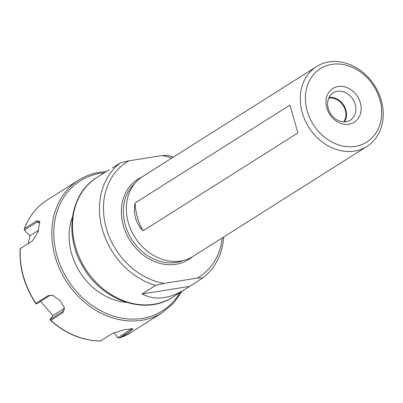 <?xml version="1.0" encoding="UTF-8"?>
<svg xmlns="http://www.w3.org/2000/svg" width="403" height="403" viewBox="0 0 403 403"><rect width="100%" height="100%" fill="white"/><g stroke="black" fill="none" stroke-linecap="round" stroke-linejoin="round"><path stroke-width="0.6" d="M143.075 230.813C139.498 227.216 137 223.005 135.579 218.184C134.229 213.338 134.068 208.27 135.096 202.981L289.948 105.092L297.928 132.919L143.075 230.813A35.409 18.865 81 0 1 135.096 202.981M173.235 157.19A70.812 58.41 57.7 0 0 167.744 155.316L162.041 155.558L128.96 160.822L120.442 162.842L112.241 168.031M222.285 237.881A67.86 55.977 -122.3 0 1 197.183 278.105L202.88 277.863A70.812 58.41 57.7 0 0 223.685 236.994M202.88 277.863L185.063 289.339C169.164 299.071 154.817 300.613 142.017 293.963L155.583 285.395L164.102 283.369L197.183 278.105M120.442 162.842A70.812 58.41 57.7 0 0 102.483 229.77A70.812 58.41 57.7 0 0 155.583 285.395M162.041 155.558A67.86 55.977 -122.3 0 1 171.834 158.072M142.017 293.963L189.319 286.437M337.392 91.3A16.11 13.289 -122.3 0 1 354.428 102.155A16.11 13.289 -122.3 0 1 349.839 120.437A16.11 13.289 -122.3 0 1 330.52 113.611A16.11 13.289 -122.3 0 1 332.641 93.229A16.11 13.289 -122.3 0 1 337.392 91.3M338.142 86.484A20.004 16.503 57.7 0 0 331.785 117.112A20.004 16.503 57.7 0 0 360.74 112.508A20.004 16.503 57.7 0 0 338.142 86.484M331.8 64.369A43.433 35.822 -122.3 0 1 380.865 120.865A43.433 35.822 -122.3 0 1 318.002 130.869A43.433 35.822 -122.3 0 1 331.8 64.369M344.56 121.862A15.531 12.81 57.7 0 0 343.734 105.254A15.531 12.81 57.7 0 0 329.09 97.385M328.974 61.946A47.206 38.94 57.7 0 0 316.526 66.606A47.206 38.94 57.7 0 0 308.834 127.318A47.206 38.94 57.7 0 0 366.977 146.41A47.206 38.94 57.7 0 0 378.462 92.766A47.206 38.94 57.7 0 0 328.974 61.946M366.977 146.41L193.037 256.373A47.206 38.94 -122.3 0 1 134.894 237.276A47.206 38.94 -122.3 0 1 142.581 176.564L316.526 66.606M328.712 98.186A14.775 12.186 -122.3 0 1 328.908 98.151A14.775 12.186 -122.3 0 1 343.27 105.687A14.775 12.186 -122.3 0 1 343.678 121.857M164.102 283.369A67.86 55.977 -122.3 0 1 106.362 228.486A67.86 55.977 -122.3 0 1 128.96 160.822M162.505 312.532L130.889 332.52A78.368 64.641 -122.3 0 1 119.464 337.976L131.705 330.233L133.061 328.702L124.3 329.719L112.785 333.246L100.538 340.983A78.368 64.641 -122.3 0 1 50.773 320.314L63.014 312.572L64.349 307.544L59.735 300.23L52.581 295.318L48.244 295.57L36.003 303.308A78.368 64.641 -122.3 0 1 20.321 248.621L32.562 240.878L38.154 231.569L39.66 221.449L36.718 220.864L24.472 228.607A78.368 64.641 -122.3 0 1 47.136 200.039L78.756 180.055A78.368 64.641 57.7 0 0 65.991 280.836A78.368 64.641 57.7 0 0 162.505 312.532L173.532 303.298L181.975 291.288M131.962 328.596L117.792 337.754L119.353 338.021L130.889 332.52M100.357 340.701L100.538 340.983L100.357 340.701M64.213 307.116L64.218 309.635L63.437 310.95L49.967 319.559L50.773 320.314L50.355 320.254C65.608 333.765 82.283 340.696 100.367 341.054M36.21 303.852L36.003 303.308L36.421 303.958L49.337 295.792L51.72 295.248L52.989 295.454M28.195 243.644L30.054 235.679L24.331 230.148L24.281 228.864C28.971 216.426 36.587 206.815 47.136 200.039M24.331 230.148L37.247 221.982L38.925 221.449L39.786 222.083M30.054 235.679L38.552 230.304M117.792 337.754L113.943 332.621M49.967 319.559L52.939 315.494L40.537 301.353M52.939 315.494L64.369 308.265M72.459 216.975A59.478 49.055 57.7 0 0 126.451 302.386M185.063 289.339L172.529 297.263A70.812 58.41 -122.3 0 1 85.32 268.615A70.812 58.41 -122.3 0 1 96.851 177.552L109.384 169.628M132.365 232.853A46.028 37.968 57.7 0 0 137.806 241.457M183.501 260.439A46.028 37.968 -122.3 0 1 131.685 239.306A46.028 37.968 -122.3 0 1 134.824 183.436M141.66 177.174A47.504 39.182 57.7 0 0 129.952 240.4A47.504 39.182 57.7 0 0 192.09 256.948M99.42 172.318A78.368 64.641 57.7 0 0 78.756 180.055C85.083 176.071 92.025 173.471 99.586 172.257L106.296 171.577M130.456 328.727L130.703 329.589L131.705 330.233M63.865 310.411L62.883 311.393L63.014 312.572M39.847 223.061L37.247 221.982L36.718 220.864M49.337 295.792L48.244 295.57M180.065 292.497A76.892 63.422 -122.3 0 1 68.973 281.657A76.892 63.422 -122.3 0 1 100.523 173.265A76.892 63.422 -122.3 0 1 104.387 172.786M35.902 303.625C24.422 286.342 19.173 268.045 20.15 248.732M172.529 297.263C144.748 315.957 100.941 300.079 82.494 265.925C63.951 234.959 70.157 193.516 96.851 177.552"/></g></svg>
